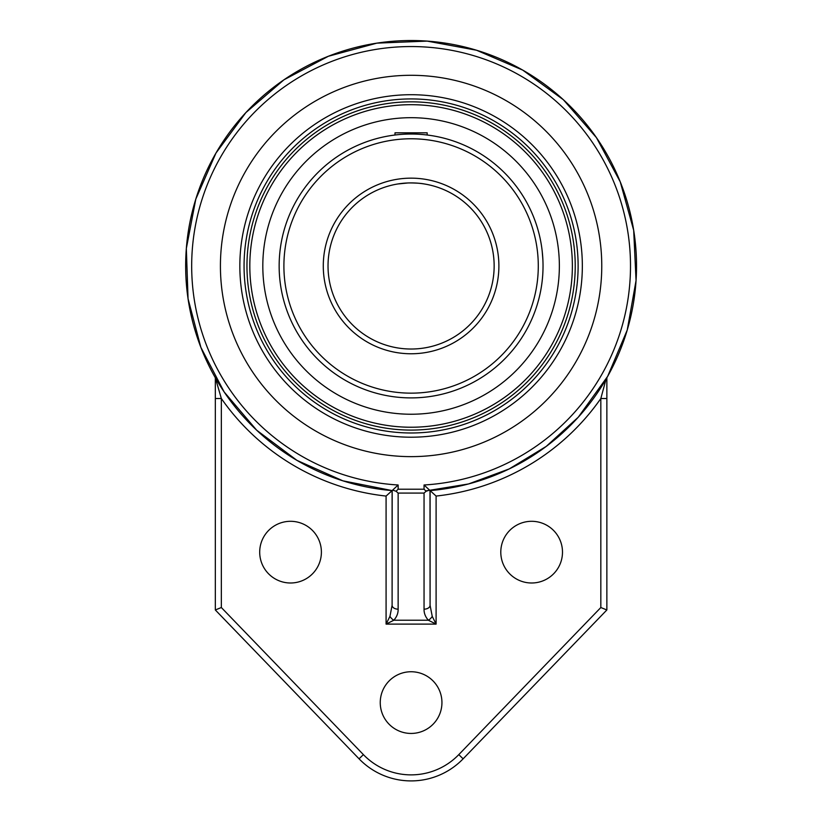 <?xml version="1.0" encoding="UTF-8"?>
<svg xmlns="http://www.w3.org/2000/svg" width="822" height="822" viewBox="0 0 822 822"><rect width="100%" height="100%" fill="white"/><g stroke="black" fill="none" stroke-linecap="round" stroke-linejoin="round"><path stroke-width="1.23" d="M220.419 265.958A190.673 190.673 0 0 1 411.092 75.295A190.673 190.673 0 0 1 601.766 265.958A190.673 190.673 0 0 1 411.092 456.631A190.673 190.673 0 0 1 220.419 265.958M411.092 437.212A171.253 171.253 0 0 0 559.402 180.337A171.253 171.253 0 0 0 262.783 180.337A171.253 171.253 0 0 0 411.092 437.212M426.104 491.268L424.049 489.203L398.136 489.203L396.081 491.268L398.136 493.077L424.049 493.077L426.104 491.268L429.546 490.107L430.009 490.6A225.434 225.434 0 0 0 636.177 253.34A225.434 225.434 0 0 0 404.784 40.617A225.434 225.434 0 0 0 185.659 265.958A225.434 225.434 0 0 0 392.176 490.6L392.639 490.107L396.081 491.268M424.049 493.077L424.049 609.174A6.031 3.863 0 0 0 430.081 605.311L430.081 490.6L424.049 484.99L424.049 489.203M424.049 609.174C423.957 613.212 425.395 616.901 428.365 620.23A6.031 3.072 -45 0 0 432.238 616.366L430.081 605.311L430.009 490.6M221.344 607.53L215.323 609.965L359.06 758.819L363.396 754.627L221.344 607.53L221.344 398.516A231.465 231.465 0 0 0 386.083 496.067L392.104 490.6L392.104 605.311L392.176 490.6L342.856 480.819L296.937 460.361L256.69 430.225L224.129 391.919L200.866 347.346L188.053 298.735L186.337 248.491L195.8 199.109L215.97 153.056L245.84 112.624L283.939 79.816L328.358 56.266L376.887 43.145L427.121 41.1L476.555 50.245L522.741 70.117L563.368 99.729L596.423 137.613L620.261 181.878L633.69 230.324L636.053 280.549L627.227 330.043L607.653 376.353L578.298 417.165L546.26 446.377L509.219 468.92L468.55 483.953L425.755 490.919M389.947 616.366L386.083 624.104L393.81 620.23A6.031 3.072 45 0 1 389.947 616.366L392.104 605.311A6.031 3.863 0 0 0 398.136 609.174L398.136 493.077M392.104 490.6L398.136 484.99A219.402 219.402 0 0 1 223.276 152.543A219.402 219.402 0 0 1 598.909 152.543A219.402 219.402 0 0 1 424.049 484.99M398.136 609.174C398.228 613.222 396.79 616.901 393.81 620.23L428.365 620.23L436.102 624.104L432.238 616.366M215.323 398.516L221.344 398.516L215.323 377.74L215.323 609.965M430.081 490.6L436.102 496.067A231.465 231.465 0 0 0 600.831 398.516L600.831 607.53L606.862 609.965L606.862 398.516L600.831 398.516L606.05 379.158A225.434 225.434 0 0 1 597.841 392.238M606.862 398.516L606.862 377.74L606.05 379.158M359.06 758.819A72.326 72.326 0 0 0 463.125 758.819L606.862 609.965M500.793 552.148A30.846 30.846 0 0 1 547.062 525.433A30.846 30.846 0 0 1 547.062 578.863A30.846 30.846 0 0 1 500.793 552.148M380.247 702.594A30.846 30.846 0 0 1 426.515 675.879A30.846 30.846 0 0 1 426.515 729.309A30.846 30.846 0 0 1 380.247 702.594M259.701 552.148A30.846 30.846 0 0 1 305.969 525.433A30.846 30.846 0 0 1 305.969 578.863A30.846 30.846 0 0 1 259.701 552.148M360.879 485.73A225.434 225.434 0 0 1 318.792 471.633A225.434 225.434 0 0 0 360.879 485.73M276.449 446.767A225.434 225.434 0 0 1 243.631 416.877A225.434 225.434 0 0 0 276.449 446.767M246.96 265.958A164.133 164.133 0 0 0 411.092 430.091A164.133 164.133 0 0 0 575.225 265.958A164.133 164.133 0 0 0 411.092 101.836A164.133 164.133 0 0 0 246.96 265.958M411.092 117.69A148.268 148.268 0 0 0 262.814 265.958A148.268 148.268 0 0 0 411.092 414.237A148.268 148.268 0 0 0 559.361 265.958A148.268 148.268 0 0 0 411.092 117.69M424.45 134.705L427.183 135.014L427.183 132.825L395.002 132.825L395.002 135.014M414.206 182.967A83.053 83.053 0 0 0 411.092 182.905L417.257 183.142A83.053 83.053 0 0 1 494.094 269.051A83.053 83.053 0 0 1 411.092 349.021M424.44 183.984C420.34 183.203 414.853 182.864 408 182.967M407.979 182.967L397.735 183.984M542.14 281.278L542.356 279.316M542.993 269.061L543.034 265.958A131.941 131.941 0 0 0 411.092 134.027A131.941 131.941 0 0 0 279.151 265.958A131.941 131.941 0 0 0 411.092 397.899A131.941 131.941 0 0 0 543.034 265.958A131.941 131.941 0 0 0 411.092 134.027A131.941 131.941 0 0 0 279.151 265.958A131.941 131.941 0 0 0 411.092 397.899A131.941 131.941 0 0 0 543.034 265.958M542.89 259.814L542.191 251.09M542.356 252.631L542.191 251.121M494.145 265.958A83.053 83.053 0 0 1 369.561 337.893A83.053 83.053 0 0 1 369.561 194.033A83.053 83.053 0 0 1 494.145 265.958A83.053 83.053 0 0 1 369.561 337.893A83.053 83.053 0 0 1 369.561 194.033A83.053 83.053 0 0 1 494.145 265.958M414.185 134.058L411.092 134.027M398.136 489.203L398.136 484.99M386.083 496.067L386.083 624.104L436.102 624.104L436.102 496.067M463.125 758.819L458.789 754.627A66.305 66.305 0 0 1 363.396 754.627M600.831 607.53L458.789 754.627M411.092 98.928A167.03 167.03 0 0 1 555.744 349.473A167.03 167.03 0 0 1 266.441 349.473A167.03 167.03 0 0 1 411.092 98.928M498.892 265.958A87.8 87.8 0 0 0 367.187 189.923A87.8 87.8 0 0 0 367.187 342.003A87.8 87.8 0 0 0 498.892 265.958M538.287 265.958A127.194 127.194 0 0 1 411.092 393.152A127.194 127.194 0 0 1 283.898 265.958A127.194 127.194 0 0 1 411.092 138.774A127.194 127.194 0 0 1 538.287 265.958M249.816 265.958A161.276 161.276 0 0 1 411.092 104.692A161.276 161.276 0 0 1 572.369 265.958A161.276 161.276 0 0 1 411.092 427.235A161.276 161.276 0 0 1 249.816 265.958"/></g></svg>
